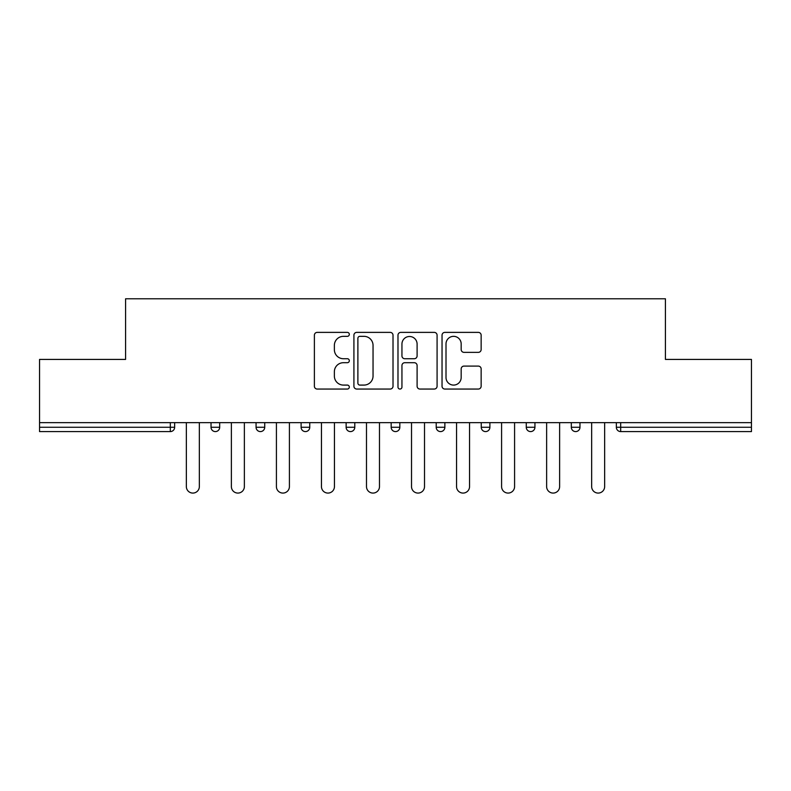 <?xml version="1.0" encoding="UTF-8"?>
<svg xmlns="http://www.w3.org/2000/svg" width="791" height="791" viewBox="0 0 791 791"><rect width="100%" height="100%" fill="white"/><g stroke="black" fill="none" stroke-linecap="round" stroke-linejoin="round"><path stroke-width="1.19" d="M349.315 334.366A1.987 1.987 0 0 0 347.328 332.378L317.221 332.378A2.838 2.838 0 0 0 314.383 335.216L314.383 386.216A2.838 2.838 0 0 0 317.221 389.053L347.328 389.053A1.987 1.987 0 0 0 349.315 387.066A1.987 1.987 0 0 0 347.328 385.088L343.432 385.088A9.067 9.067 0 0 1 334.366 376.022L334.366 371.77A9.067 9.067 0 0 1 343.432 362.703L347.328 362.703A1.987 1.987 0 0 0 349.315 360.716A1.987 1.987 0 0 0 347.328 358.728L343.432 358.728A9.067 9.067 0 0 1 334.366 349.662L334.366 345.41A9.067 9.067 0 0 1 343.432 336.343L347.328 336.343A1.987 1.987 0 0 0 349.315 334.366M478.318 352.361A2.838 2.838 0 0 0 481.146 349.523L481.146 335.216A2.838 2.838 0 0 0 478.318 332.378L444.878 332.378A2.838 2.838 0 0 0 442.04 335.216L442.04 386.216A2.838 2.838 0 0 0 444.878 389.053L478.318 389.053A2.838 2.838 0 0 0 481.146 386.216L481.146 368.932A2.838 2.838 0 0 0 478.318 366.095L464.001 366.095A2.838 2.838 0 0 0 461.173 368.932L461.173 377.505A7.584 7.584 0 0 1 453.589 385.088A7.584 7.584 0 0 1 446.005 377.505L446.005 343.927A7.584 7.584 0 0 1 453.589 336.343A7.584 7.584 0 0 1 461.173 343.927L461.173 349.523A2.838 2.838 0 0 0 464.001 352.361L478.318 352.361M39.55 422.641L39.55 359.421L125.581 359.421L125.581 298.79L665.419 298.79L665.419 359.421L751.45 359.421L751.45 422.641L39.55 422.641L39.55 427.259L170.322 427.259L170.322 422.641M393.018 335.216A2.838 2.838 0 0 0 390.19 332.378L356.751 332.378A2.838 2.838 0 0 0 353.913 335.216L353.913 386.216A2.838 2.838 0 0 0 356.751 389.053L390.19 389.053A2.838 2.838 0 0 0 393.018 386.216L393.018 335.216M400.81 332.378L434.249 332.378A2.838 2.838 0 0 1 437.087 335.216L437.087 386.216A2.838 2.838 0 0 1 434.249 389.053L419.942 389.053A2.838 2.838 0 0 1 417.104 386.216L417.104 365.531A2.838 2.838 0 0 0 414.276 362.703L404.784 362.703A2.838 2.838 0 0 0 401.947 365.531L401.947 387.066A1.987 1.987 0 0 1 399.959 389.053A1.987 1.987 0 0 1 397.982 387.066L397.982 335.216A2.838 2.838 0 0 1 400.81 332.378M170.322 431.589A4.331 4.331 0 0 0 174.653 427.259L170.322 427.259L170.322 431.589A4.331 4.331 0 0 0 174.653 427.259L174.653 422.641L174.653 427.259A4.331 4.331 0 0 1 170.322 431.589L39.55 431.589L39.55 427.259M751.45 422.641L751.45 431.589L620.678 431.589A4.331 4.331 0 0 1 616.347 427.259L616.347 422.641L616.347 427.259A4.331 4.331 0 0 0 620.678 431.589A4.331 4.331 0 0 1 616.347 427.259L751.45 427.259M211.029 422.641L211.029 427.259L211.029 422.641M215.36 431.589A4.331 4.331 0 0 1 211.029 427.259A4.331 4.331 0 0 0 215.36 431.589A4.331 4.331 0 0 0 219.69 427.259L219.69 422.641L219.69 427.259A4.331 4.331 0 0 1 215.36 431.589A4.331 4.331 0 0 1 211.029 427.259L219.69 427.259A4.331 4.331 0 0 1 215.36 431.589M256.066 422.641L256.066 427.259L256.066 422.641M264.728 422.641L264.728 427.259L264.728 422.641M301.104 422.641L301.104 427.259L301.104 422.641M309.756 422.641L309.756 427.259A4.331 4.331 0 0 1 305.435 431.589A4.331 4.331 0 0 1 301.104 427.259A4.331 4.331 0 0 0 305.435 431.589A4.331 4.331 0 0 0 309.756 427.259A4.331 4.331 0 0 1 305.435 431.589A4.331 4.331 0 0 1 301.104 427.259L309.756 427.259M346.132 427.259A4.331 4.331 0 0 0 350.462 431.589A4.331 4.331 0 0 0 354.793 427.259A4.331 4.331 0 0 1 350.462 431.589A4.331 4.331 0 0 0 354.793 427.259L354.793 422.641L354.793 427.259L346.132 427.259A4.331 4.331 0 0 0 350.462 431.589A4.331 4.331 0 0 1 346.132 427.259L346.132 422.641M391.169 422.641L391.169 427.259L391.169 422.641M399.831 422.641L399.831 427.259L399.831 422.641M444.868 422.641L444.868 427.259L436.207 427.259A4.331 4.331 0 0 0 440.538 431.589A4.331 4.331 0 0 1 436.207 427.259L436.207 422.641M481.244 422.641L481.244 427.259L481.244 422.641M489.896 422.641L489.896 427.259L489.896 422.641M526.272 422.641L526.272 427.259L526.272 422.641M534.934 422.641L534.934 427.259L534.934 422.641M571.31 422.641L571.31 427.259L571.31 422.641M579.971 422.641L579.971 427.259A4.331 4.331 0 0 1 575.64 431.589A4.331 4.331 0 0 1 571.31 427.259A4.331 4.331 0 0 0 575.64 431.589A4.331 4.331 0 0 1 571.31 427.259L579.971 427.259A4.331 4.331 0 0 1 575.64 431.589M260.397 431.589A4.331 4.331 0 0 1 256.066 427.259A4.331 4.331 0 0 0 260.397 431.589A4.331 4.331 0 0 0 264.728 427.259A4.331 4.331 0 0 1 260.397 431.589A4.331 4.331 0 0 1 256.066 427.259L264.728 427.259A4.331 4.331 0 0 1 260.397 431.589M395.5 431.589A4.331 4.331 0 0 1 391.169 427.259A4.331 4.331 0 0 0 395.5 431.589A4.331 4.331 0 0 0 399.831 427.259A4.331 4.331 0 0 1 395.5 431.589A4.331 4.331 0 0 1 391.169 427.259L399.831 427.259A4.331 4.331 0 0 1 395.5 431.589M440.538 431.589A4.331 4.331 0 0 0 444.868 427.259A4.331 4.331 0 0 1 440.538 431.589A4.331 4.331 0 0 1 436.207 427.259M485.565 431.589A4.331 4.331 0 0 1 481.244 427.259A4.331 4.331 0 0 0 485.565 431.589A4.331 4.331 0 0 0 489.896 427.259A4.331 4.331 0 0 1 485.565 431.589A4.331 4.331 0 0 1 481.244 427.259L489.896 427.259A4.331 4.331 0 0 1 485.565 431.589M530.603 431.589A4.331 4.331 0 0 1 526.272 427.259L534.934 427.259A4.331 4.331 0 0 1 530.603 431.589A4.331 4.331 0 0 0 534.934 427.259M359.865 336.343A1.987 1.987 0 0 0 357.888 338.33L357.888 383.101A1.987 1.987 0 0 0 359.865 385.088L363.979 385.088A9.067 9.067 0 0 0 373.045 376.022L373.045 345.41A9.067 9.067 0 0 0 363.979 336.343L359.865 336.343M417.104 344.065A7.584 7.584 0 0 0 409.53 336.491A7.584 7.584 0 0 0 401.947 344.065L401.947 355.901A2.838 2.838 0 0 0 404.784 358.728L414.276 358.728A2.838 2.838 0 0 0 417.104 355.901L417.104 344.065M186.35 486.584L186.35 422.641L186.35 486.584A6.496 6.496 0 0 0 192.846 493.08A6.496 6.496 0 0 0 199.342 486.584L199.342 422.641M231.377 486.584L231.377 422.641L231.377 486.584A6.496 6.496 0 0 0 237.873 493.08A6.496 6.496 0 0 0 244.37 486.584L244.37 422.641M276.415 486.584L276.415 422.641L276.415 486.584A6.496 6.496 0 0 0 282.911 493.08A6.496 6.496 0 0 0 289.407 486.584L289.407 422.641M321.453 486.584L321.453 422.641L321.453 486.584A6.496 6.496 0 0 0 327.949 493.08A6.496 6.496 0 0 0 334.445 486.584L334.445 422.641M366.49 486.584L366.49 422.641L366.49 486.584A6.496 6.496 0 0 0 372.986 493.08A6.496 6.496 0 0 0 379.482 486.584L379.482 422.641M411.518 486.584L411.518 422.641L411.518 486.584A6.496 6.496 0 0 0 418.014 493.08A6.496 6.496 0 0 0 424.51 486.584L424.51 422.641M456.555 486.584L456.555 422.641L456.555 486.584A6.496 6.496 0 0 0 463.051 493.08A6.496 6.496 0 0 0 469.547 486.584L469.547 422.641M501.593 486.584L501.593 422.641L501.593 486.584A6.496 6.496 0 0 0 508.089 493.08A6.496 6.496 0 0 0 514.585 486.584L514.585 422.641M546.63 486.584L546.63 422.641L546.63 486.584A6.496 6.496 0 0 0 553.127 493.08A6.496 6.496 0 0 0 559.623 486.584L559.623 422.641M591.658 486.584L591.658 422.641L591.658 486.584A6.496 6.496 0 0 0 598.154 493.08A6.496 6.496 0 0 0 604.65 486.584L604.65 422.641M620.678 422.641L620.678 431.589"/></g></svg>
